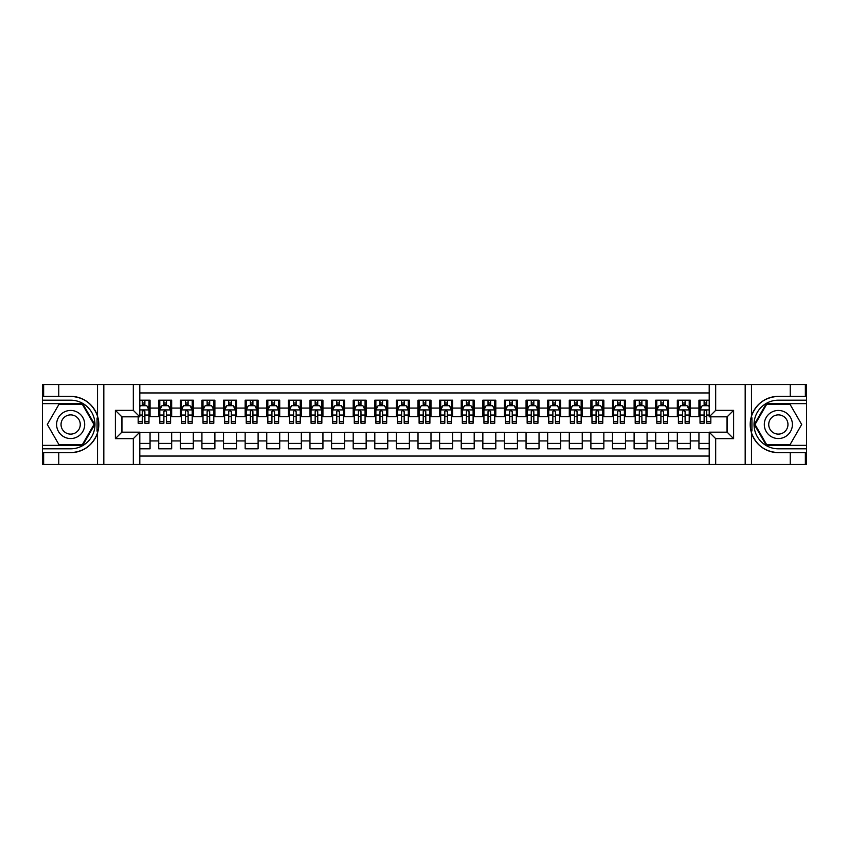 <?xml version="1.0" encoding="UTF-8"?>
<svg xmlns="http://www.w3.org/2000/svg" width="849" height="849" viewBox="0 0 849 849"><rect width="100%" height="100%" fill="white"/><g stroke="black" fill="none" stroke-linecap="round" stroke-linejoin="round"><path stroke-width="1.27" d="M139.798 464.477L709.202 464.477L709.202 432.173L727.137 432.173L727.137 416.827L709.202 416.827L709.202 384.523L139.798 384.523L139.798 416.827L121.863 416.827L121.863 432.173L139.798 432.173L139.798 464.477L58.761 464.477L58.761 452.644L70.647 452.644A28.144 28.144 0 0 0 97.529 432.863C99.174 427.291 99.174 421.72 97.529 416.137A28.144 28.144 0 0 0 70.647 396.356L58.761 396.356L58.761 384.523L42.45 384.523L42.45 445.354L82.693 445.354L94.727 424.5L82.693 403.646L42.45 403.646M709.202 400.187L698.939 400.187L698.939 408.072L690.29 408.072L690.29 416.721L698.939 416.721L698.939 408.072M690.29 408.072L690.29 400.187L677.332 400.187L677.332 408.072L668.683 408.072L668.683 416.721L677.332 416.721L677.332 408.072M668.683 408.072L668.683 400.187L655.715 400.187L655.715 408.072L647.076 408.072L647.076 416.721L655.715 416.721L655.715 408.072M647.076 408.072L647.076 400.187L634.107 400.187L634.107 408.072L625.469 408.072L625.469 416.721L634.107 416.721L634.107 408.072M625.469 408.072L625.469 400.187L612.5 400.187L612.5 408.072L603.851 408.072L603.851 416.721L612.5 416.721L612.5 408.072M603.851 408.072L603.851 400.187L590.893 400.187L590.893 408.072L582.244 408.072L582.244 416.721L590.893 416.721L590.893 408.072M582.244 408.072L582.244 400.187L569.286 400.187L569.286 408.072L560.637 408.072L560.637 416.721L569.286 416.721L569.286 408.072M560.637 408.072L560.637 400.187L547.669 400.187L547.669 408.072L539.03 408.072L539.03 416.721L547.669 416.721L547.669 408.072M539.03 408.072L539.03 400.187L526.062 400.187L526.062 408.072L517.423 408.072L517.423 416.721L526.062 416.721L526.062 408.072M517.423 408.072L517.423 400.187L504.455 400.187L504.455 408.072L495.805 408.072L495.805 416.721L504.455 416.721L504.455 408.072M495.805 408.072L495.805 400.187L482.848 400.187L482.848 408.072L474.198 408.072L474.198 416.721L482.848 416.721L482.848 408.072M474.198 408.072L474.198 400.187L461.24 400.187L461.24 408.072L452.591 408.072L452.591 416.721L461.24 416.721L461.24 408.072M452.591 408.072L452.591 400.187L439.623 400.187L439.623 408.072L430.984 408.072L430.984 416.721L439.623 416.721L439.623 408.072M430.984 408.072L430.984 400.187L418.016 400.187L418.016 408.072L409.377 408.072L409.377 416.721L418.016 416.721L418.016 408.072M409.377 408.072L409.377 400.187L396.409 400.187L396.409 408.072L387.76 408.072L387.76 416.721L396.409 416.721L396.409 408.072M387.76 408.072L387.76 400.187L374.802 400.187L374.802 408.072L366.152 408.072L366.152 416.721L374.802 416.721L374.802 408.072M366.152 408.072L366.152 400.187L353.195 400.187L353.195 408.072L344.545 408.072L344.545 416.721L353.195 416.721L353.195 408.072M344.545 408.072L344.545 400.187L331.577 400.187L331.577 408.072L322.938 408.072L322.938 416.721L331.577 416.721L331.577 408.072M322.938 408.072L322.938 400.187L309.97 400.187L309.97 408.072L301.331 408.072L301.331 416.721L309.97 416.721L309.97 408.072M301.331 408.072L301.331 400.187L288.363 400.187L288.363 408.072L279.714 408.072L279.714 416.721L288.363 416.721L288.363 408.072M279.714 408.072L279.714 400.187L266.756 400.187L266.756 408.072L258.107 408.072L258.107 416.721L266.756 416.721L266.756 408.072M258.107 408.072L258.107 400.187L245.149 400.187L245.149 408.072L236.5 408.072L236.5 416.721L245.149 416.721L245.149 408.072M236.5 408.072L236.5 400.187L223.531 400.187L223.531 408.072L214.893 408.072L214.893 416.721L223.531 416.721L223.531 408.072M214.893 408.072L214.893 400.187L201.924 400.187L201.924 408.072L193.285 408.072L193.285 416.721L201.924 416.721L201.924 408.072M193.285 408.072L193.285 400.187L180.317 400.187L180.317 408.072L171.668 408.072L171.668 416.721L180.317 416.721L180.317 408.072M171.668 408.072L171.668 400.187L158.71 400.187L158.71 416.721L150.061 416.721L150.061 400.187L139.798 400.187M139.798 448.813L150.061 448.813L150.061 432.279L158.71 432.279L158.71 448.813L171.668 448.813L171.668 432.279L180.317 432.279L180.317 440.928L171.668 440.928M180.317 440.928L180.317 448.813L193.285 448.813L193.285 432.279L201.924 432.279L201.924 440.928L193.285 440.928M201.924 440.928L201.924 448.813L214.893 448.813L214.893 432.279L223.531 432.279L223.531 440.928L214.893 440.928M223.531 440.928L223.531 448.813L236.5 448.813L236.5 432.279L245.149 432.279L245.149 440.928L236.5 440.928M245.149 440.928L245.149 448.813L258.107 448.813L258.107 432.279L266.756 432.279L266.756 440.928L258.107 440.928M266.756 440.928L266.756 448.813L279.714 448.813L279.714 432.279L288.363 432.279L288.363 440.928L279.714 440.928M288.363 440.928L288.363 448.813L301.331 448.813L301.331 432.279L309.97 432.279L309.97 440.928L301.331 440.928M309.97 440.928L309.97 448.813L322.938 448.813L322.938 432.279L331.577 432.279L331.577 440.928L322.938 440.928M331.577 440.928L331.577 448.813L344.545 448.813L344.545 432.279L353.195 432.279L353.195 440.928L344.545 440.928M353.195 440.928L353.195 448.813L366.152 448.813L366.152 432.279L374.802 432.279L374.802 440.928L366.152 440.928M374.802 440.928L374.802 448.813L387.76 448.813L387.76 432.279L396.409 432.279L396.409 440.928L387.76 440.928M396.409 440.928L396.409 448.813L409.377 448.813L409.377 432.279L418.016 432.279L418.016 440.928L409.377 440.928M418.016 440.928L418.016 448.813L430.984 448.813L430.984 432.279L439.623 432.279L439.623 440.928L430.984 440.928M439.623 440.928L439.623 448.813L452.591 448.813L452.591 432.279L461.24 432.279L461.24 440.928L452.591 440.928M461.24 440.928L461.24 448.813L474.198 448.813L474.198 432.279L482.848 432.279L482.848 440.928L474.198 440.928M482.848 440.928L482.848 448.813L495.805 448.813L495.805 432.279L504.455 432.279L504.455 440.928L495.805 440.928M504.455 440.928L504.455 448.813L517.423 448.813L517.423 432.279L526.062 432.279L526.062 440.928L517.423 440.928M526.062 440.928L526.062 448.813L539.03 448.813L539.03 432.279L547.669 432.279L547.669 440.928L539.03 440.928M547.669 440.928L547.669 448.813L560.637 448.813L560.637 432.279L569.286 432.279L569.286 440.928L560.637 440.928M569.286 440.928L569.286 448.813L582.244 448.813L582.244 432.279L590.893 432.279L590.893 440.928L582.244 440.928M590.893 440.928L590.893 448.813L603.851 448.813L603.851 432.279L612.5 432.279L612.5 440.928L603.851 440.928M612.5 440.928L612.5 448.813L625.469 448.813L625.469 432.279L634.107 432.279L634.107 440.928L625.469 440.928M634.107 440.928L634.107 448.813L647.076 448.813L647.076 432.279L655.715 432.279L655.715 440.928L647.076 440.928M655.715 440.928L655.715 448.813L668.683 448.813L668.683 432.279L677.332 432.279L677.332 440.928L668.683 440.928M677.332 440.928L677.332 448.813L690.29 448.813L690.29 432.279L698.939 432.279L698.939 440.928L690.29 440.928M709.202 392.949L139.798 392.949M139.798 456.051L709.202 456.051M698.939 440.928L698.939 448.813L709.202 448.813M121.969 416.827L121.969 432.173M727.031 432.173L727.031 416.827M142.282 405.589L144.882 405.589M148.978 405.589L150.061 405.589M142.282 416.509L144.882 416.509M148.978 416.509L150.061 416.509M139.798 432.491L150.061 432.491M139.798 443.411L150.061 443.411M158.71 416.509L159.792 416.509M163.889 416.509L166.489 416.509M170.596 416.509L171.668 416.509M158.71 405.589L159.792 405.589M163.889 405.589L166.489 405.589M170.596 405.589L171.668 405.589M158.71 432.491L171.668 432.491M158.71 443.411L171.668 443.411M180.317 432.491L193.285 432.491M180.317 443.411L193.285 443.411M180.317 405.589L181.399 405.589M185.507 405.589L188.096 405.589M192.203 405.589L193.285 405.589M180.317 416.509L181.399 416.509M185.507 416.509L188.096 416.509M192.203 416.509L193.285 416.509M201.924 432.491L214.893 432.491M201.924 443.411L214.893 443.411M201.924 405.589L203.007 405.589M207.114 405.589L209.703 405.589M213.81 405.589L214.893 405.589M201.924 416.509L203.007 416.509M207.114 416.509L209.703 416.509M213.81 416.509L214.893 416.509M223.531 432.491L236.5 432.491M223.531 443.411L236.5 443.411M223.531 405.589L224.614 405.589M228.721 405.589L231.31 405.589M235.417 405.589L236.5 405.589M223.531 416.509L224.614 416.509M228.721 416.509L231.31 416.509M235.417 416.509L236.5 416.509M245.149 432.491L258.107 432.491M245.149 443.411L258.107 443.411M245.149 405.589L246.221 405.589M250.328 405.589L252.928 405.589M257.024 405.589L258.107 405.589M245.149 416.509L246.221 416.509M250.328 416.509L252.928 416.509M257.024 416.509L258.107 416.509M266.756 432.491L279.714 432.491M266.756 443.411L279.714 443.411M266.756 405.589L267.838 405.589M271.935 405.589L274.535 405.589M278.642 405.589L279.714 405.589M266.756 416.509L267.838 416.509M271.935 416.509L274.535 416.509M278.642 416.509L279.714 416.509M288.363 432.491L301.331 432.491M288.363 443.411L301.331 443.411M288.363 405.589L289.445 405.589M293.552 405.589L296.142 405.589M300.249 405.589L301.331 405.589M288.363 416.509L289.445 416.509M293.552 416.509L296.142 416.509M300.249 416.509L301.331 416.509M309.97 432.491L322.938 432.491M309.97 443.411L322.938 443.411M309.97 405.589L311.052 405.589M315.159 405.589L317.749 405.589M321.856 405.589L322.938 405.589M309.97 416.509L311.052 416.509M315.159 416.509L317.749 416.509M321.856 416.509L322.938 416.509M331.577 432.491L344.545 432.491M331.577 443.411L344.545 443.411M331.577 405.589L332.659 405.589M336.766 405.589L339.356 405.589M343.463 405.589L344.545 405.589M331.577 416.509L332.659 416.509M336.766 416.509L339.356 416.509M343.463 416.509L344.545 416.509M353.195 432.491L366.152 432.491M353.195 443.411L366.152 443.411M353.195 405.589L354.266 405.589M358.374 405.589L360.974 405.589M365.07 405.589L366.152 405.589M353.195 416.509L354.266 416.509M358.374 416.509L360.974 416.509M365.07 416.509L366.152 416.509M374.802 432.491L387.76 432.491M374.802 443.411L387.76 443.411M374.802 405.589L375.884 405.589M379.981 405.589L382.581 405.589M386.688 405.589L387.76 405.589M374.802 416.509L375.884 416.509M379.981 416.509L382.581 416.509M386.688 416.509L387.76 416.509M396.409 432.491L409.377 432.491M396.409 443.411L409.377 443.411M396.409 405.589L397.491 405.589M401.598 405.589L404.188 405.589M408.295 405.589L409.377 405.589M396.409 416.509L397.491 416.509M401.598 416.509L404.188 416.509M408.295 416.509L409.377 416.509M418.016 432.491L430.984 432.491M418.016 443.411L430.984 443.411M418.016 405.589L419.098 405.589M423.205 405.589L425.795 405.589M429.902 405.589L430.984 405.589M418.016 416.509L419.098 416.509M423.205 416.509L425.795 416.509M429.902 416.509L430.984 416.509M439.623 432.491L452.591 432.491M439.623 443.411L452.591 443.411M439.623 405.589L440.705 405.589M444.812 405.589L447.402 405.589M451.509 405.589L452.591 405.589M439.623 416.509L440.705 416.509M444.812 416.509L447.402 416.509M451.509 416.509L452.591 416.509M461.24 432.491L474.198 432.491M461.24 443.411L474.198 443.411M461.24 405.589L462.312 405.589M466.419 405.589L469.019 405.589M473.116 405.589L474.198 405.589M461.24 416.509L462.312 416.509M466.419 416.509L469.019 416.509M473.116 416.509L474.198 416.509M482.848 432.491L495.805 432.491M482.848 443.411L495.805 443.411M482.848 405.589L483.93 405.589M488.026 405.589L490.626 405.589M494.734 405.589L495.805 405.589M482.848 416.509L483.93 416.509M488.026 416.509L490.626 416.509M494.734 416.509L495.805 416.509M504.455 432.491L517.423 432.491M504.455 443.411L517.423 443.411M504.455 405.589L505.537 405.589M509.644 405.589L512.234 405.589M516.341 405.589L517.423 405.589M504.455 416.509L505.537 416.509M509.644 416.509L512.234 416.509M516.341 416.509L517.423 416.509M526.062 432.491L539.03 432.491M526.062 443.411L539.03 443.411M526.062 405.589L527.144 405.589M531.251 405.589L533.841 405.589M537.948 405.589L539.03 405.589M526.062 416.509L527.144 416.509M531.251 416.509L533.841 416.509M537.948 416.509L539.03 416.509M547.669 432.491L560.637 432.491M547.669 443.411L560.637 443.411M547.669 405.589L548.751 405.589M552.858 405.589L555.448 405.589M559.555 405.589L560.637 405.589M547.669 416.509L548.751 416.509M552.858 416.509L555.448 416.509M559.555 416.509L560.637 416.509M569.286 432.491L582.244 432.491M569.286 443.411L582.244 443.411M569.286 405.589L570.358 405.589M574.465 405.589L577.065 405.589M581.162 405.589L582.244 405.589M569.286 416.509L570.358 416.509M574.465 416.509L577.065 416.509M581.162 416.509L582.244 416.509M590.893 432.491L603.851 432.491M590.893 443.411L603.851 443.411M590.893 405.589L591.976 405.589M596.072 405.589L598.672 405.589M602.779 405.589L603.851 405.589M590.893 416.509L591.976 416.509M596.072 416.509L598.672 416.509M602.779 416.509L603.851 416.509M612.5 432.491L625.469 432.491M612.5 443.411L625.469 443.411M612.5 405.589L613.583 405.589M617.69 405.589L620.279 405.589M624.386 405.589L625.469 405.589M612.5 416.509L613.583 416.509M617.69 416.509L620.279 416.509M624.386 416.509L625.469 416.509M634.107 432.491L647.076 432.491M634.107 443.411L647.076 443.411M634.107 405.589L635.19 405.589M639.297 405.589L641.886 405.589M645.993 405.589L647.076 405.589M634.107 416.509L635.19 416.509M639.297 416.509L641.886 416.509M645.993 416.509L647.076 416.509M655.715 432.491L668.683 432.491M655.715 443.411L668.683 443.411M655.715 405.589L656.797 405.589M660.904 405.589L663.494 405.589M667.601 405.589L668.683 405.589M655.715 416.509L656.797 416.509M660.904 416.509L663.494 416.509M667.601 416.509L668.683 416.509M677.332 432.491L690.29 432.491M677.332 443.411L690.29 443.411M677.332 405.589L678.404 405.589M682.511 405.589L685.111 405.589M689.208 405.589L690.29 405.589M677.332 416.509L678.404 416.509M682.511 416.509L685.111 416.509M689.208 416.509L690.29 416.509M698.939 432.491L709.202 432.491M698.939 443.411L709.202 443.411M698.939 405.589L700.022 405.589M704.118 405.589L706.718 405.589M698.939 416.509L700.022 416.509M704.118 416.509L706.718 416.509M144.882 402.999L142.282 402.999M138.175 421.444L138.175 423.205L142.282 423.205L142.282 421.444L138.175 421.444L138.175 416.827M147.418 406.894L148.978 406.894L148.978 423.205L144.882 423.205L144.882 411.638L143.874 410.385L142.292 411.468L142.282 421.444M148.978 406.894L148.978 400.187M148.978 410.025L146.824 405.705L140.34 405.705L139.798 406.777M142.282 405.705L142.282 400.187M144.882 400.187L144.882 405.705M77.673 412.338A14.051 14.051 0 0 0 58.485 417.475A14.051 14.051 0 0 0 63.622 436.662A14.051 14.051 0 0 0 82.809 431.525A14.051 14.051 0 0 0 77.673 412.338M75.455 416.169A9.615 9.615 0 0 0 62.327 419.693A9.615 9.615 0 0 0 65.84 432.831A9.615 9.615 0 0 0 78.978 429.307A9.615 9.615 0 0 0 75.455 416.169M82.311 444.706L58.984 444.706L47.321 424.5L58.984 404.294L82.311 404.294L93.984 424.5L82.311 444.706M785.378 412.338A14.051 14.051 0 0 0 766.191 417.475A14.051 14.051 0 0 0 771.327 436.662A14.051 14.051 0 0 0 790.515 431.525A14.051 14.051 0 0 0 785.378 412.338M783.16 416.169A9.615 9.615 0 0 0 770.022 419.693A9.615 9.615 0 0 0 773.545 432.831A9.615 9.615 0 0 0 786.673 429.307A9.615 9.615 0 0 0 783.16 416.169M790.016 444.706L766.689 444.706L755.016 424.5L766.689 404.294L790.016 404.294L801.679 424.5L790.016 444.706M97.062 430.984L98.038 430.984A28.144 28.144 0 0 0 98.038 418.026L97.073 418.026L97.062 431.154L97.996 431.154M58.761 384.523L97.529 384.523L97.529 416.137C92.838 403.753 83.881 397.152 70.647 396.356M70.647 452.644C83.881 451.848 92.838 445.247 97.529 432.863L97.529 464.477M133.314 464.477L133.314 438.657L115.379 438.657L115.379 410.343L133.314 410.343L133.314 384.523L103.822 384.523L103.822 464.477M58.761 464.477L42.45 464.477L42.45 445.354M42.45 448.813L70.647 448.813A24.313 24.313 0 0 0 94.961 424.5A24.313 24.313 0 0 0 70.647 400.187L42.45 400.187M97.529 384.523L103.822 384.523M133.314 384.523L139.798 384.523M58.761 452.644L43.639 452.644L43.639 464.477M58.761 396.356L43.639 396.356L43.639 384.523M133.314 438.657L139.798 432.173M115.379 438.657L121.863 432.173M115.379 410.343L121.863 416.827M133.314 410.343L139.798 416.827M97.073 418.026L97.996 417.857M98.696 426.92L98.781 423.513M98.505 420.435L98.357 419.523M751.938 418.016L750.962 418.016A28.144 28.144 0 0 0 750.962 430.974L751.927 430.974L751.938 417.846L751.004 417.846M709.202 384.523L790.239 384.523L790.239 396.356L778.353 396.356A28.144 28.144 0 0 0 751.471 416.137C749.826 421.709 749.826 427.28 751.471 432.863A28.144 28.144 0 0 0 778.353 452.644L790.239 452.644L790.239 464.477L806.55 464.477L806.55 403.646L766.307 403.646L754.273 424.5L766.307 445.354L806.55 445.354M790.239 464.477L751.471 464.477L751.471 432.863C756.162 445.247 765.119 451.848 778.353 452.644M778.353 396.356C765.119 397.152 756.162 403.753 751.471 416.137L751.471 384.523M715.686 384.523L715.686 410.343L733.621 410.343L733.621 438.657L715.686 438.657L715.686 464.477L745.178 464.477L745.178 384.523M790.239 384.523L806.55 384.523L806.55 403.646M806.55 400.187L778.353 400.187A24.313 24.313 0 0 0 754.039 424.5A24.313 24.313 0 0 0 778.353 448.813L806.55 448.813M751.471 464.477L745.178 464.477M715.686 464.477L709.202 464.477M790.239 396.356L805.361 396.356L805.361 384.523M790.239 452.644L805.361 452.644L805.361 464.477M715.686 410.343L709.202 416.827M733.621 410.343L727.137 416.827M733.621 438.657L727.137 432.173M715.686 438.657L709.202 432.173M751.927 430.974L751.004 431.143M750.304 422.08L750.219 425.487M750.495 428.565L750.643 429.477M166.489 402.999L163.889 402.999M170.596 421.444L166.489 421.444L166.489 423.205L170.596 423.205L170.596 410.025L168.431 405.705L161.947 405.705L159.792 410.025L159.792 423.205L163.889 423.205L163.889 421.444L159.792 421.444M159.792 410.025L159.792 400.187M170.596 410.025L170.596 400.187M163.889 405.705L163.889 400.187M166.489 400.187L166.489 405.705M166.489 421.444L166.489 411.638L165.056 410.354L163.889 411.638L163.889 421.444M188.096 402.999L185.507 402.999M192.203 421.444L188.096 421.444L188.096 423.205L192.203 423.205L192.203 410.025L190.038 405.705L183.554 405.705L181.399 410.025L181.399 423.205L185.507 423.205L185.507 421.444L181.399 421.444M181.399 410.025L181.399 400.187M192.203 410.025L192.203 400.187M185.507 405.705L185.507 400.187M188.096 400.187L188.096 405.705M188.096 421.444L188.096 411.638L186.663 410.354L185.517 411.468L185.507 421.444M209.703 402.999L207.114 402.999M213.81 421.444L209.703 421.444L209.703 423.205L213.81 423.205L213.81 410.025L211.645 405.705L205.171 405.705L203.007 410.025L203.007 423.205L207.114 423.205L207.114 421.444L203.007 421.444M203.007 410.025L203.007 400.187M213.81 410.025L213.81 400.187M207.114 405.705L207.114 400.187M209.703 400.187L209.703 405.705M209.703 421.444L209.703 411.638L208.27 410.354L207.124 411.468L207.114 421.444M231.31 402.999L228.721 402.999M235.417 421.444L231.31 421.444L231.31 423.205L235.417 423.205L235.417 410.025L233.263 405.705L226.779 405.705L224.614 410.025L224.614 423.205L228.721 423.205L228.721 421.444L224.614 421.444M224.614 410.025L224.614 400.187M235.417 410.025L235.417 400.187M228.721 405.705L228.721 400.187M231.31 400.187L231.31 405.705M231.31 421.444L231.31 411.638L229.877 410.354L228.731 411.468L228.721 421.444M252.928 402.999L250.328 402.999M257.024 421.444L252.928 421.444L252.928 423.205L257.024 423.205L257.024 410.025L254.87 405.705L248.386 405.705L246.221 410.025L246.221 423.205L250.328 423.205L250.328 421.444L246.221 421.444M246.221 410.025L246.221 400.187M257.024 410.025L257.024 400.187M250.328 405.705L250.328 400.187M252.928 400.187L252.928 405.705M252.928 421.444L252.928 411.638L251.495 410.354L250.338 411.468L250.328 421.444M274.535 402.999L271.935 402.999M278.642 421.444L274.535 421.444L274.535 423.205L278.642 423.205L278.642 410.025L276.477 405.705L269.993 405.705L267.838 410.025L267.838 423.205L271.935 423.205L271.935 421.444L267.838 421.444M267.838 410.025L267.838 400.187M278.642 410.025L278.642 400.187M271.935 405.705L271.935 400.187M274.535 400.187L274.535 405.705M274.535 421.444L274.535 411.638L273.102 410.354L271.935 411.638L271.935 421.444M296.142 402.999L293.552 402.999M300.249 421.444L296.142 421.444L296.142 423.205L300.249 423.205L300.249 410.025L298.084 405.705L291.6 405.705L289.445 410.025L289.445 423.205L293.552 423.205L293.552 421.444L289.445 421.444M289.445 410.025L289.445 400.187M300.249 410.025L300.249 400.187M293.552 405.705L293.552 400.187M296.142 400.187L296.142 405.705M296.142 421.444L296.142 411.638L294.709 410.354L293.563 411.468L293.552 421.444M317.749 402.999L315.159 402.999M321.856 421.444L317.749 421.444L317.749 423.205L321.856 423.205L321.856 410.025L319.691 405.705L313.217 405.705L311.052 410.025L311.052 423.205L315.159 423.205L315.159 421.444L311.052 421.444M311.052 410.025L311.052 400.187M321.856 410.025L321.856 400.187M315.159 405.705L315.159 400.187M317.749 400.187L317.749 405.705M317.749 421.444L317.749 411.638L316.316 410.354L315.17 411.468L315.159 421.444M339.356 402.999L336.766 402.999M343.463 421.444L339.356 421.444L339.356 423.205L343.463 423.205L343.463 410.025L341.309 405.705L334.824 405.705L332.659 410.025L332.659 423.205L336.766 423.205L336.766 421.444L332.659 421.444M332.659 410.025L332.659 400.187M343.463 410.025L343.463 400.187M336.766 405.705L336.766 400.187M339.356 400.187L339.356 405.705M339.356 421.444L339.356 411.638L337.923 410.354L336.777 411.468L336.766 421.444M360.974 402.999L358.374 402.999M365.07 421.444L360.974 421.444L360.974 423.205L365.07 423.205L365.07 410.025L362.916 405.705L356.431 405.705L354.266 410.025L354.266 423.205L358.374 423.205L358.374 421.444L354.266 421.444M354.266 410.025L354.266 400.187M365.07 410.025L365.07 400.187M358.374 405.705L358.374 400.187M360.974 400.187L360.974 405.705M360.974 421.444L360.974 411.638L359.541 410.354L358.384 411.468L358.374 421.444M382.581 402.999L379.981 402.999M386.688 421.444L382.581 421.444L382.581 423.205L386.688 423.205L386.688 410.025L384.523 405.705L378.038 405.705L375.884 410.025L375.884 423.205L379.981 423.205L379.981 421.444L375.884 421.444M375.884 410.025L375.884 400.187M386.688 410.025L386.688 400.187M379.981 405.705L379.981 400.187M382.581 400.187L382.581 405.705M382.581 421.444L382.581 411.638L381.148 410.354L379.981 411.638L379.981 421.444M404.188 402.999L401.598 402.999M408.295 421.444L404.188 421.444L404.188 423.205L408.295 423.205L408.295 410.025L406.13 405.705L399.646 405.705L397.491 410.025L397.491 423.205L401.598 423.205L401.598 421.444L397.491 421.444M397.491 410.025L397.491 400.187M408.295 410.025L408.295 400.187M401.598 405.705L401.598 400.187M404.188 400.187L404.188 405.705M404.188 421.444L404.188 411.638L402.755 410.354L401.609 411.468L401.598 421.444M425.795 402.999L423.205 402.999M429.902 421.444L425.795 421.444L425.795 423.205L429.902 423.205L429.902 410.025L427.737 405.705L421.263 405.705L419.098 410.025L419.098 423.205L423.205 423.205L423.205 421.444L419.098 421.444M419.098 410.025L419.098 400.187M429.902 410.025L429.902 400.187M423.205 405.705L423.205 400.187M425.795 400.187L425.795 405.705M425.795 421.444L425.795 411.638L424.362 410.354L423.216 411.468L423.205 421.444M447.402 402.999L444.812 402.999M451.509 421.444L447.402 421.444L447.402 423.205L451.509 423.205L451.509 410.025L449.354 405.705L442.87 405.705L440.705 410.025L440.705 423.205L444.812 423.205L444.812 421.444L440.705 421.444M440.705 410.025L440.705 400.187M451.509 410.025L451.509 400.187M444.812 405.705L444.812 400.187M447.402 400.187L447.402 405.705M447.402 421.444L447.402 411.638L445.969 410.354L444.823 411.468L444.812 421.444M469.019 402.999L466.419 402.999M473.116 421.444L469.019 421.444L469.019 423.205L473.116 423.205L473.116 410.025L470.962 405.705L464.477 405.705L462.312 410.025L462.312 423.205L466.419 423.205L466.419 421.444L462.312 421.444M462.312 410.025L462.312 400.187M473.116 410.025L473.116 400.187M466.419 405.705L466.419 400.187M469.019 400.187L469.019 405.705M469.019 421.444L469.019 411.638L467.587 410.354L466.43 411.468L466.419 421.444M490.626 402.999L488.026 402.999M494.734 421.444L490.626 421.444L490.626 423.205L494.734 423.205L494.734 410.025L492.569 405.705L486.084 405.705L483.93 410.025L483.93 423.205L488.026 423.205L488.026 421.444L483.93 421.444M483.93 410.025L483.93 400.187M494.734 410.025L494.734 400.187M488.026 405.705L488.026 400.187M490.626 400.187L490.626 405.705M490.626 421.444L490.626 411.638L489.194 410.354L488.026 411.638L488.026 421.444M512.234 402.999L509.644 402.999M516.341 421.444L512.234 421.444L512.234 423.205L516.341 423.205L516.341 410.025L514.176 405.705L507.691 405.705L505.537 410.025L505.537 423.205L509.644 423.205L509.644 421.444L505.537 421.444M505.537 410.025L505.537 400.187M516.341 410.025L516.341 400.187M509.644 405.705L509.644 400.187M512.234 400.187L512.234 405.705M512.234 421.444L512.234 411.638L510.801 410.354L509.655 411.468L509.644 421.444M533.841 402.999L531.251 402.999M537.948 421.444L533.841 421.444L533.841 423.205L537.948 423.205L537.948 410.025L535.783 405.705L529.309 405.705L527.144 410.025L527.144 423.205L531.251 423.205L531.251 421.444L527.144 421.444M527.144 410.025L527.144 400.187M537.948 410.025L537.948 400.187M531.251 405.705L531.251 400.187M533.841 400.187L533.841 405.705M533.841 421.444L533.841 411.638L532.408 410.354L531.262 411.468L531.251 421.444M555.448 402.999L552.858 402.999M559.555 421.444L555.448 421.444L555.448 423.205L559.555 423.205L559.555 410.025L557.4 405.705L550.916 405.705L548.751 410.025L548.751 423.205L552.858 423.205L552.858 421.444L548.751 421.444M548.751 410.025L548.751 400.187M559.555 410.025L559.555 400.187M552.858 405.705L552.858 400.187M555.448 400.187L555.448 405.705M555.448 421.444L555.448 411.638L554.015 410.354L552.869 411.468L552.858 421.444M577.065 402.999L574.465 402.999M581.162 421.444L577.065 421.444L577.065 423.205L581.162 423.205L581.162 410.025L579.007 405.705L572.523 405.705L570.358 410.025L570.358 423.205L574.465 423.205L574.465 421.444L570.358 421.444M570.358 410.025L570.358 400.187M581.162 410.025L581.162 400.187M574.465 405.705L574.465 400.187M577.065 400.187L577.065 405.705M577.065 421.444L577.065 411.638L575.633 410.354L574.476 411.468L574.465 421.444M598.672 402.999L596.072 402.999M602.779 421.444L598.672 421.444L598.672 423.205L602.779 423.205L602.779 410.025L600.614 405.705L594.13 405.705L591.976 410.025L591.976 423.205L596.072 423.205L596.072 421.444L591.976 421.444M591.976 410.025L591.976 400.187M602.779 410.025L602.779 400.187M596.072 405.705L596.072 400.187M598.672 400.187L598.672 405.705M598.672 421.444L598.672 411.638L597.24 410.354L596.072 411.638L596.072 421.444M620.279 402.999L617.69 402.999M624.386 421.444L620.279 421.444L620.279 423.205L624.386 423.205L624.386 410.025L622.221 405.705L615.737 405.705L613.583 410.025L613.583 423.205L617.69 423.205L617.69 421.444L613.583 421.444M613.583 410.025L613.583 400.187M624.386 410.025L624.386 400.187M617.69 405.705L617.69 400.187M620.279 400.187L620.279 405.705M620.279 421.444L620.279 411.638L618.847 410.354L617.701 411.468L617.69 421.444M641.886 402.999L639.297 402.999M645.993 421.444L641.886 421.444L641.886 423.205L645.993 423.205L645.993 410.025L643.829 405.705L637.355 405.705L635.19 410.025L635.19 423.205L639.297 423.205L639.297 421.444L635.19 421.444M635.19 410.025L635.19 400.187M645.993 410.025L645.993 400.187M639.297 405.705L639.297 400.187M641.886 400.187L641.886 405.705M641.886 421.444L641.886 411.638L640.454 410.354L639.308 411.468L639.297 421.444M663.494 402.999L660.904 402.999M667.601 421.444L663.494 421.444L663.494 423.205L667.601 423.205L667.601 410.025L665.446 405.705L658.962 405.705L656.797 410.025L656.797 423.205L660.904 423.205L660.904 421.444L656.797 421.444M656.797 410.025L656.797 400.187M667.601 410.025L667.601 400.187M660.904 405.705L660.904 400.187M663.494 400.187L663.494 405.705M663.494 421.444L663.494 411.638L662.061 410.354L660.915 411.468L660.904 421.444M685.111 402.999L682.511 402.999M689.208 421.444L685.111 421.444L685.111 423.205L689.208 423.205L689.208 410.025L687.053 405.705L680.569 405.705L678.404 410.025L678.404 423.205L682.511 423.205L682.511 421.444L678.404 421.444M678.404 410.025L678.404 400.187M689.208 410.025L689.208 400.187M682.511 405.705L682.511 400.187M685.111 400.187L685.111 405.705M685.111 421.444L685.111 411.638L683.678 410.354L682.522 411.468L682.511 421.444M706.718 402.999L704.118 402.999M709.202 406.777L708.66 405.705L702.176 405.705L700.022 410.025L700.022 423.205L704.118 423.205L704.118 421.444L700.022 421.444M700.022 410.025L700.022 400.187M710.825 416.827L710.825 423.205L706.718 423.205L706.718 411.638L706.113 410.545L704.861 410.47L704.118 411.638L704.118 421.444M704.118 405.705L704.118 400.187M706.718 400.187L706.718 405.705M158.71 440.928L150.061 440.928M158.71 408.072L150.061 408.072M148.925 409.918L139.798 409.918M148.978 421.444L144.882 421.444M142.282 415.034L139.798 415.034M148.978 415.034L144.882 415.034M144.882 404.379L142.282 404.379M170.543 409.918L159.845 409.918M159.792 406.894L161.352 406.894M169.025 406.894L170.596 406.894M163.889 415.034L159.792 415.034M170.596 415.034L166.489 415.034M166.489 404.379L163.889 404.379M192.15 409.918L181.453 409.918M181.399 406.894L182.96 406.894M190.632 406.894L192.203 406.894M185.507 415.034L181.399 415.034M192.203 415.034L188.096 415.034M188.096 404.379L185.507 404.379M213.757 409.918L203.06 409.918M203.007 406.894L204.577 406.894M212.239 406.894L213.81 406.894M207.114 415.034L203.007 415.034M213.81 415.034L209.703 415.034M209.703 404.379L207.114 404.379M235.364 409.918L224.667 409.918M224.614 406.894L226.184 406.894M233.857 406.894L235.417 406.894M228.721 415.034L224.614 415.034M235.417 415.034L231.31 415.034M231.31 404.379L228.721 404.379M256.971 409.918L246.274 409.918M246.221 406.894L247.791 406.894M255.464 406.894L257.024 406.894M250.328 415.034L246.221 415.034M257.024 415.034L252.928 415.034M252.928 404.379L250.328 404.379M278.589 409.918L267.891 409.918M267.838 406.894L269.398 406.894M277.071 406.894L278.642 406.894M271.935 415.034L267.838 415.034M278.642 415.034L274.535 415.034M274.535 404.379L271.935 404.379M300.196 409.918L289.498 409.918M289.445 406.894L291.005 406.894M298.678 406.894L300.249 406.894M293.552 415.034L289.445 415.034M300.249 415.034L296.142 415.034M296.142 404.379L293.552 404.379M321.803 409.918L311.105 409.918M311.052 406.894L312.623 406.894M320.285 406.894L321.856 406.894M315.159 415.034L311.052 415.034M321.856 415.034L317.749 415.034M317.749 404.379L315.159 404.379M343.41 409.918L332.712 409.918M332.659 406.894L334.23 406.894M341.903 406.894L343.463 406.894M336.766 415.034L332.659 415.034M343.463 415.034L339.356 415.034M339.356 404.379L336.766 404.379M365.017 409.918L354.32 409.918M354.266 406.894L355.837 406.894M363.51 406.894L365.07 406.894M358.374 415.034L354.266 415.034M365.07 415.034L360.974 415.034M360.974 404.379L358.374 404.379M386.635 409.918L375.937 409.918M375.884 406.894L377.444 406.894M385.117 406.894L386.688 406.894M379.981 415.034L375.884 415.034M386.688 415.034L382.581 415.034M382.581 404.379L379.981 404.379M408.242 409.918L397.544 409.918M397.491 406.894L399.051 406.894M406.724 406.894L408.295 406.894M401.598 415.034L397.491 415.034M408.295 415.034L404.188 415.034M404.188 404.379L401.598 404.379M429.849 409.918L419.151 409.918M419.098 406.894L420.669 406.894M428.331 406.894L429.902 406.894M423.205 415.034L419.098 415.034M429.902 415.034L425.795 415.034M425.795 404.379L423.205 404.379M451.456 409.918L440.758 409.918M440.705 406.894L442.276 406.894M449.949 406.894L451.509 406.894M444.812 415.034L440.705 415.034M451.509 415.034L447.402 415.034M447.402 404.379L444.812 404.379M473.063 409.918L462.365 409.918M462.312 406.894L463.883 406.894M471.556 406.894L473.116 406.894M466.419 415.034L462.312 415.034M473.116 415.034L469.019 415.034M469.019 404.379L466.419 404.379M494.68 409.918L483.983 409.918M483.93 406.894L485.49 406.894M493.163 406.894L494.734 406.894M488.026 415.034L483.93 415.034M494.734 415.034L490.626 415.034M490.626 404.379L488.026 404.379M516.288 409.918L505.59 409.918M505.537 406.894L507.097 406.894M514.77 406.894L516.341 406.894M509.644 415.034L505.537 415.034M516.341 415.034L512.234 415.034M512.234 404.379L509.644 404.379M537.895 409.918L527.197 409.918M527.144 406.894L528.715 406.894M536.377 406.894L537.948 406.894M531.251 415.034L527.144 415.034M537.948 415.034L533.841 415.034M533.841 404.379L531.251 404.379M559.502 409.918L548.804 409.918M548.751 406.894L550.322 406.894M557.995 406.894L559.555 406.894M552.858 415.034L548.751 415.034M559.555 415.034L555.448 415.034M555.448 404.379L552.858 404.379M581.109 409.918L570.411 409.918M570.358 406.894L571.929 406.894M579.602 406.894L581.162 406.894M574.465 415.034L570.358 415.034M581.162 415.034L577.065 415.034M577.065 404.379L574.465 404.379M602.726 409.918L592.029 409.918M591.976 406.894L593.536 406.894M601.209 406.894L602.779 406.894M596.072 415.034L591.976 415.034M602.779 415.034L598.672 415.034M598.672 404.379L596.072 404.379M624.333 409.918L613.636 409.918M613.583 406.894L615.143 406.894M622.816 406.894L624.386 406.894M617.69 415.034L613.583 415.034M624.386 415.034L620.279 415.034M620.279 404.379L617.69 404.379M645.94 409.918L635.243 409.918M635.19 406.894L636.761 406.894M644.423 406.894L645.993 406.894M639.297 415.034L635.19 415.034M645.993 415.034L641.886 415.034M641.886 404.379L639.297 404.379M667.547 409.918L656.85 409.918M656.797 406.894L658.368 406.894M666.041 406.894L667.601 406.894M660.904 415.034L656.797 415.034M667.601 415.034L663.494 415.034M663.494 404.379L660.904 404.379M689.155 409.918L678.457 409.918M678.404 406.894L679.975 406.894M687.648 406.894L689.208 406.894M682.511 415.034L678.404 415.034M689.208 415.034L685.111 415.034M685.111 404.379L682.511 404.379M709.202 409.918L700.075 409.918M700.022 406.894L701.582 406.894M710.825 421.444L706.718 421.444M704.118 415.034L700.022 415.034M709.202 415.034L706.718 415.034M706.718 404.379L704.118 404.379"/></g></svg>
